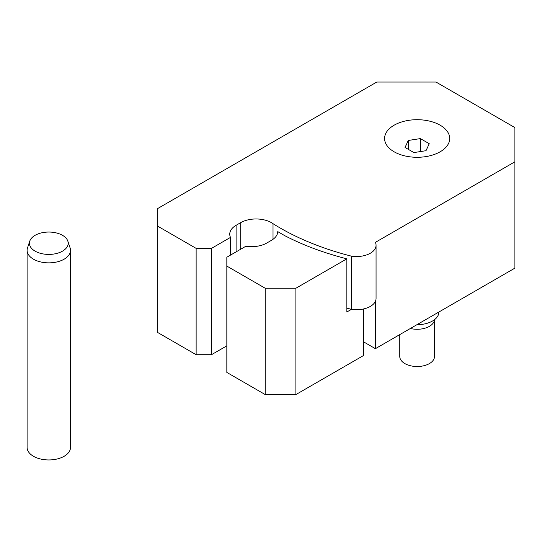 <?xml version="1.0" encoding="UTF-8"?>
<svg xmlns="http://www.w3.org/2000/svg" width="542" height="542" viewBox="0 0 542 542"><rect width="100%" height="100%" fill="white"/><g stroke="black" fill="none" stroke-linecap="round" stroke-linejoin="round"><path stroke-width="0.81" d="M394.115 151.787A32.554 18.794 180 0 1 384.583 138.495A32.554 18.794 180 0 1 404.678 121.13A32.554 18.794 180 0 1 440.158 125.202A32.554 18.794 180 0 1 449.697 138.495A32.554 18.794 180 0 1 429.596 155.859A32.554 18.794 180 0 1 394.115 151.787M273.019 223.683A234.34 135.297 0 0 0 351.453 256.163A19.546 11.287 0 0 0 376.06 245.269A19.546 11.287 0 0 0 375.396 242.342L514.9 161.801L514.9 127.6L436.012 82.052L376.778 82.052L157.769 208.494L157.769 226.217L196.136 248.372L211.488 248.372L230.486 237.396A21.707 12.534 180 0 1 229.747 234.158A21.707 12.534 180 0 1 236.102 225.296L240.709 222.64A21.707 12.534 180 0 1 271.4 222.64A21.707 12.534 180 0 1 273.019 223.683L273.019 239.313M157.769 226.217L157.769 332.544L196.136 354.698L211.488 354.698L226.834 345.837M363.425 341.758L375.396 348.675L514.9 268.127L514.9 161.801M351.453 256.163L351.453 309.333A234.34 135.297 180 0 1 346.86 308.127M376.06 245.269L376.06 298.432A19.546 11.287 180 0 1 351.453 309.333L346.86 311.982L346.86 258.819L295.898 288.242L295.898 394.569L363.425 355.586L363.425 308.987M230.486 237.396L230.486 255.119M375.396 348.675L375.396 301.359M196.136 248.372L196.136 354.698M211.488 248.372L211.488 354.698M346.86 258.819A234.32 135.283 0 0 1 284.868 235.729L277.755 231.624A21.707 12.534 180 0 1 271.4 240.357L266.8 243.019A21.707 12.534 180 0 1 245.831 246.258L226.834 257.226L226.834 266.088L265.201 288.242L295.898 288.242M226.834 266.088L226.834 372.422L265.201 394.569L295.898 394.569M265.201 288.242L265.201 394.569M67.831 241.115L70.114 247.951A21.707 12.534 180 0 1 70.507 250.323L70.507 447.414A21.707 12.534 180 0 1 64.152 456.276A21.707 12.534 180 0 1 33.455 456.276A21.707 12.534 180 0 1 27.1 447.414L27.1 250.323A21.707 12.534 180 0 1 27.493 247.951L29.776 241.115A19.377 11.186 180 0 1 35.101 235.323A19.377 11.186 180 0 1 62.506 235.323A19.377 11.186 180 0 1 67.831 241.115A19.377 11.186 180 0 1 62.506 251.142A19.377 11.186 180 0 1 35.101 251.142A19.377 11.186 180 0 1 29.776 241.115M70.507 250.323A21.707 12.534 180 0 1 64.152 259.184A21.707 12.534 180 0 1 40.501 261.901A21.707 12.534 180 0 1 27.1 250.323M438.844 312.043L438.844 312.165A21.707 12.534 180 0 1 416.92 324.699M434.488 319.699A17.364 10.027 180 0 1 410.362 328.486A17.364 10.027 0 0 0 434.488 319.699M425.998 150.703L429.244 143.711L420.382 138.596L408.275 140.466L405.037 147.458L413.898 152.573L425.998 150.703M408.275 149.328L408.275 140.466M420.382 151.57L420.382 138.596M399.772 334.597L399.772 356.494A17.364 10.027 0 0 0 404.86 363.58A17.364 10.027 0 0 0 423.783 365.755A17.364 10.027 0 0 0 434.501 356.494L434.501 319.685M240.709 222.64L240.709 249.218M236.102 225.296L236.102 251.874"/></g></svg>
